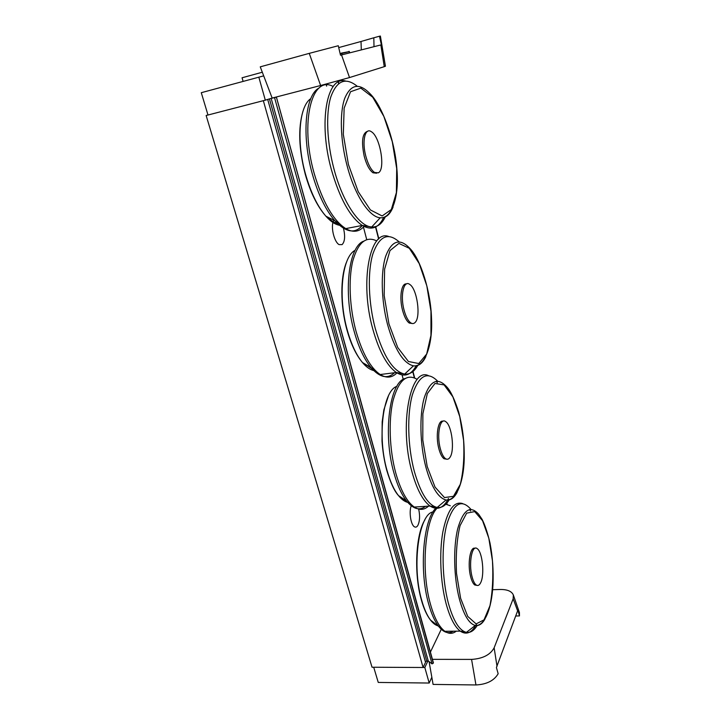 <?xml version="1.0" encoding="UTF-8"?>
<svg xmlns="http://www.w3.org/2000/svg" width="721" height="721" viewBox="0 0 721 721"><rect width="100%" height="100%" fill="white"/><g stroke="black" fill="none" stroke-linecap="round" stroke-linejoin="round"><path stroke-width="1.08" d="M418.676 509.098C420.118 515.803 419.829 521.265 417.801 525.51C416.801 527.114 415.656 527.538 414.386 526.763C410.799 524.834 408.834 511.784 411.24 505.772M343.502 228.296C345.332 236.281 344.863 241.724 342.087 244.617L339.122 244.617C334.751 242.508 331.029 229.305 332.94 222.501M333.174 221.698L333.823 220.202M423.083 667.493L263.345 100.679L206.134 115.495L372.036 667.231L423.083 667.493L425.534 662.347L267.707 99.435M206.134 115.495L207.963 114.945M430.419 652.072L441.27 629.289M326.09 84.078L326.622 86.123M363.438 227.052L366.728 239.624M402.093 374.983L403.246 379.39M374.001 46.685L373.82 37.78L379.489 36.221L381.391 44.801L340.501 55.202L338.284 45.738L309.255 53.363L260.254 66.846L263.697 75.867L201.285 92.694L207.99 115.018L265.301 100.165L258.821 77.12M361.32 49.911L361.014 41.485L373.82 37.78M338.735 47.595L361.014 41.485M380.391 36.077L379.489 36.221M380.85 44.936L384.257 66.665L349.523 77.562L320.62 85.511L272.159 98.074L263.697 75.867M385.429 66.215L384.257 66.665M341.529 54.94L349.523 77.562M272.159 98.074L265.301 100.165M427.977 660.842L424.822 667.502L373.703 667.24L378.264 682.436L429.193 683.039L431.834 677.262L433.087 684.418L475.95 684.95C486.693 684.4 494.101 680.66 498.157 673.738L496.418 667.511L517.912 610.074L519.471 615.923L515.848 615.977M519.471 615.923L519.426 612.535L513.334 594.978C511.703 591.292 507.422 589.463 500.491 589.481L492.623 589.697M497.012 666.339L494.146 647.791L513.163 598.781L513.334 594.978M432.438 659.345L471.579 659.409C482.8 658.679 490.325 654.812 494.146 647.791M517.687 611.066L513.163 598.781M431.834 677.262L429.085 661.617M424.822 667.502L429.193 683.039M376.65 173.22L373.018 172.797C369.449 170.228 366.52 164.73 364.222 156.313C361.194 141.334 362.33 132.988 367.638 131.285M378.309 172.824L374.55 172.472C370.991 169.895 368.061 164.397 365.763 155.97C361.789 141.199 365.114 127.211 371.261 131.655C380.147 136.413 385.771 169.543 378.309 172.824M446.696 459.196L444.001 458.727C441.919 457.141 440.198 453.761 438.828 448.597C435.403 435.989 438.035 419.595 443.036 421.226M450.039 457.258C448.705 459.331 447.173 459.782 445.443 458.61C443.37 457.015 441.649 453.635 440.279 448.471C436.457 434.475 440.18 416.972 445.722 421.668C451.86 425.291 454.888 450.328 450.039 457.258M412.448 323.54L409.258 323.053C406.527 321.034 404.292 316.744 402.525 310.201C399.101 297.485 401.399 282.848 406.473 283.939M415.116 322.449C413.836 323.783 412.376 323.909 410.745 322.837C408.023 320.809 405.788 316.528 404.03 309.976C400.092 295.484 403.733 279.721 409.663 284.38C417.062 288.571 421.118 317.015 415.116 322.449M476.987 585.389L474.724 584.974C473.12 583.704 471.768 581.009 470.687 576.872C467.262 564.435 470.155 546.094 474.995 548.311M480.772 582.487C479.438 585.335 477.897 586.146 476.121 584.929C474.526 583.668 473.183 580.964 472.093 576.827C468.389 563.353 472.093 544.022 477.248 548.699C482.394 551.862 484.755 574.457 480.772 582.487M272.286 98.038L276.413 97.11L433.267 663.167L432.041 663.888L274.548 97.632L270.898 98.453M269.456 98.894L426.742 661.049L428.247 660.968L271.159 98.389M432.041 663.888L428.247 660.968M433.267 663.167L276.377 97.119M426.742 661.049L425.39 661.824M276.152 97.182L274.548 97.632M243.094 81.374L242.058 77.778L262.309 72.226M340.204 53.877L341.781 53.462L340.105 53.444M342.115 54.796L341.781 53.462L349.18 51.606L341.294 53.129M349.514 52.912L348.982 51.317M309.255 53.363L320.62 85.511M475.95 684.95L471.579 659.409M340.015 225.367C335.499 224.736 330.795 221.671 325.883 216.174C317.546 206.512 310.76 192.516 305.533 174.194C296.25 141.577 299.053 106.338 310.778 98.642M326.964 216.724C330.714 220.491 334.337 222.798 337.843 223.618M319.205 87.944C305.271 94.532 301.405 135.395 312.211 173.581C318.069 194.228 325.604 209.937 334.814 220.707C345.837 232.495 355.002 234.082 362.293 225.466M364.231 226.169C359.229 232 353.056 232.811 345.701 228.62C333.066 220.293 322.548 201.835 314.14 173.247C299.585 122.525 311.896 74.353 333.183 86.52M345.584 81.031C326.91 75.399 318.15 122.264 331.345 169.462C339.645 198.311 349.946 216.976 362.239 225.448C371.576 230.774 378.75 228.025 383.779 217.201M385.501 216.453C382.103 223.789 377.507 227.295 371.712 226.989C359.355 226.583 342.655 202.24 333.922 168.804C326.892 142.379 325.703 113.639 330.777 97.047C336.752 80.509 345.557 76.904 357.192 86.223M302.928 111.376C298.007 128.086 298.782 149.013 305.235 174.167C310.345 192.318 317.222 206.323 325.883 216.174L334.814 220.707L345.701 228.62L362.239 225.448L371.712 226.989L380.219 217.787C391.197 218.941 399.641 197.896 396.829 168.489C394.793 139.721 381.851 105.248 370.197 93.865C359.301 82.573 350.803 84.078 344.71 98.398C339.537 112.918 340.357 140.045 346.918 165.073C354.606 195.031 369.278 217.147 380.219 217.787C385.762 218.175 390.061 214.579 393.098 206.972M348.432 164.541L343.322 134.367L344.142 108.15L350.541 91.729L360.851 88.133L372.739 97.227L383.851 116.405L392.278 141.695L396.703 168.597L396.397 192.606L391.323 209.541L382.148 215.967L370.36 209.91L358.229 191.687L348.432 164.541M407.843 502.402C404.688 501.69 401.552 499.401 398.443 495.516C393.882 489.703 390.079 481.34 387.024 470.434C377.083 436.277 383.094 390.665 396.847 386.366M400.065 496.616L405.887 500.545M405.067 378.516C389.664 382.067 382.653 433.907 393.918 472.913C397.325 485.179 401.552 494.543 406.59 501.023C413.304 509.143 419.622 510.91 425.552 506.331M428.49 506.142C424.164 510.108 419.424 510.414 414.278 507.061C406.887 501.78 400.732 490.46 395.784 473.084C389.43 449.832 388.394 420.1 393.071 400.525C398.623 380.58 406.455 373.415 416.576 379.039M428.409 375.623C410.384 366.701 398.767 425.291 411.943 471.786C416.819 489.289 422.839 500.707 430.022 506.043C437.314 510.693 443.469 508.161 448.48 498.463M437.332 382.734L436.16 381.301M449.336 499.572C445.893 505.448 441.847 508.08 437.187 507.449C428.247 505.385 420.613 493.326 414.305 471.282C407.608 446.245 406.923 413.926 412.412 394.675C418.928 375.317 427.364 370.828 437.701 381.211M388.43 395.946L383.86 409.879L382.184 421.794L382.004 441.108C382.716 451.247 384.275 460.917 386.681 470.119C390.494 482.737 394.414 491.208 398.443 495.516L414.278 507.061L430.022 506.043L437.187 507.449L446.029 499.977C455.681 501.212 463.756 483.449 464.243 458.15C464.333 443.181 463.306 430.185 458.682 412.079C454.672 399.524 450.733 391.152 446.867 386.988C437.629 376.858 430.077 380.481 424.218 397.839C419.289 415.107 419.91 444.487 425.904 467.262C431.455 487.054 438.17 497.959 446.029 499.977C450.337 500.644 454.05 498.094 457.159 492.335M427.183 466.451L422.794 440.008L422.876 413.755L427.328 393.567L434.979 383.473L444.091 384.897L452.86 396.82L459.737 416.558L463.603 440.459C464.45 457.204 463.351 471.822 460.286 484.323L453.464 496.309L444.469 497.562L435.024 487.072L427.183 466.451M374.073 370.612C370.243 369.864 366.376 367.16 362.456 362.519C356.336 355.056 351.307 344.341 347.351 330.362C337.689 296.827 342.105 256.649 355.129 250.322M363.735 363.276L372.198 368.864M363.636 241.184C348.613 246.393 343.043 292.609 354.173 331.453C358.589 347.189 364.177 359.211 370.936 367.521C379.76 377.57 387.61 379.309 394.486 372.748M397.028 372.802C392.17 377.867 386.546 378.435 380.156 374.532C370.486 367.89 362.465 353.506 356.066 331.399C349.541 307.47 348.288 279.279 352.794 260.975C358.121 242.4 366.115 235.722 376.786 240.94M388.664 236.47C369.954 229.161 359.464 281.821 372.766 328.974C379.075 351.271 386.925 365.79 396.334 372.514C404.481 377.489 411.141 375.172 416.305 365.556M418 365.006C414.44 371.603 409.997 374.623 404.67 374.082C393.242 371.594 383.437 356.363 375.244 328.397C368.341 302.541 367.44 271.943 372.847 254.017C379.237 236.073 387.988 232.018 399.11 241.859M346.729 261.66C340.186 276.675 340.195 305.875 347.026 330.173C350.884 344.052 356.03 354.84 362.456 362.519L370.936 367.521L380.156 374.532L396.334 372.514L404.67 374.082L413.439 365.844C423.966 367.313 432.78 347.225 431.555 319.214C430.915 291.753 420.676 259.551 410.114 248.637C399.975 237.795 391.845 240.291 385.717 256.126C380.544 272.042 381.211 300.459 387.528 324.486C394.729 349.595 403.372 363.375 413.439 365.844C418.513 366.448 422.659 363.348 425.886 356.535M388.925 323.801L384.185 295.547L384.608 269.176L389.98 250.593L398.893 243.401L409.33 248.303L419.216 263.571L426.832 285.922L430.969 311.283L430.951 335.382L426.688 354.011L418.748 363.537L408.419 361.491L397.704 347.459L388.925 323.801M438.134 625.855C435.52 625.233 432.97 623.277 430.464 620.006C427.012 615.401 424.074 608.776 421.668 600.142C411.493 565.552 418.973 513.884 432.997 511.946M433.321 622.187L433.952 622.665M435.736 508.359C423.299 519.616 418.928 570.284 428.598 603.783C431.293 613.49 434.547 620.898 438.368 626.026C443.433 632.515 448.417 634.246 453.302 631.199M456.267 631.172C452.653 634.002 448.85 634.038 444.866 631.29C439.161 627.054 434.348 618.005 430.446 604.135C420.902 570.996 424.822 520.868 436.872 508.395M444.938 503.934L450.292 505.745M462.639 503.564C453.906 500.933 447.299 510.414 442.838 532.026C439.116 552.989 440.405 582.397 446.137 603.792C449.985 617.753 454.69 626.864 460.232 631.127C466.424 635.282 471.867 632.894 476.554 623.962M470.534 510.982L469.542 509.558M477.293 625.323C474.085 630.641 470.462 632.984 466.433 632.353C459.394 630.668 453.383 620.997 448.408 603.342C441.955 579.287 441.351 545.346 446.75 524.618C453.176 503.646 461.152 498.463 470.669 509.053L470.948 509.414M424.876 519.868C415.792 534.423 413.755 573.411 421.307 599.719C423.705 608.452 426.751 615.211 430.464 620.006L444.866 631.29L460.232 631.127L466.433 632.353L475.283 625.458C484.359 626.468 491.695 609.2 492.966 584.83C493.588 570.527 492.596 556.594 490.001 543.012C487.639 533.017 485.026 525.158 482.151 519.426L478.717 514.316C470.272 504.889 463.288 509.666 457.745 528.628C453.112 547.32 453.743 577.656 459.43 599.232C463.819 615.085 469.101 623.827 475.283 625.458C478.843 626.098 482.043 624.025 484.873 619.249M460.629 598.313L456.519 573.384C455.672 555.071 456.844 539.173 460.043 525.672L466.676 513.136L474.715 511.604L482.556 520.688L488.82 538.208L492.461 560.866C493.371 577.35 492.533 592.302 489.947 605.748L484.034 619.844L476.121 623.899L467.713 616.392L460.629 598.313M447.137 504.24L446.849 503.132L447.155 504.249M412.989 371.486L414.665 378.002L412.971 371.495M378.849 238.876L375.767 226.89L378.858 238.867M338.464 81.942L338.861 83.42M337.924 80.887L338.618 83.6M375.533 227.007L378.633 239.057M412.772 371.666L414.368 377.876M446.669 503.348L446.885 504.177M349.685 52.867L349.361 51.561M385.438 66.251L380.382 36.05M373.018 172.797L374.55 172.472M444.001 458.727L445.443 458.61M409.258 323.053L410.745 322.837M474.724 584.974L476.121 584.929M433.429 662.923L276.413 97.11"/></g></svg>
